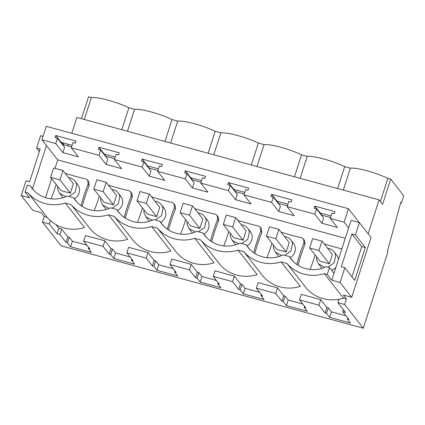 <?xml version="1.0" encoding="UTF-8"?>
<svg xmlns="http://www.w3.org/2000/svg" width="425" height="425" viewBox="0 0 425 425"><rect width="100%" height="100%" fill="white"/><g stroke="black" fill="none" stroke-linecap="round" stroke-linejoin="round"><path stroke-width="0.64" d="M34.058 190.639L30.382 185.959A30.016 28.576 -38.1 0 0 32.093 188.397A30.016 28.576 -38.1 0 0 67.384 196.042L73.552 197.726L77.223 202.406M30.382 185.959L27.296 185.114L25.054 192.058L29.58 197.822L21.25 195.553L32.884 210.386L41.214 212.654L44.274 216.559L42.489 222.094L61.11 245.831L363.279 328.212L344.659 304.475L337.864 302.621L345.583 312.465L342.699 311.679L348.835 319.499L347.347 319.095L350.434 323.032L329.614 317.358L326.527 313.422L328.312 307.881L326.825 307.477L320.694 299.657L301.32 294.376L299.529 299.912L318.904 305.192L320.694 299.657M293.064 261.253L289.388 256.567A30.016 28.576 141.9 0 0 291.098 259.011A30.016 28.576 141.9 0 0 326.389 266.656L329.471 267.495L327.229 274.438L324.307 273.642A36.699 34.94 141.9 0 1 286.981 263.468L281.143 261.874A36.699 34.94 141.9 0 1 243.817 251.696L237.973 250.107A36.699 34.94 141.9 0 1 200.648 239.928L194.804 238.335A36.699 34.94 141.9 0 1 157.478 228.161L151.64 226.567A36.699 34.94 141.9 0 1 114.314 216.389L108.471 214.8A36.699 34.94 141.9 0 1 71.145 204.622L65.301 203.028A36.699 34.94 141.9 0 1 27.976 192.854L25.054 192.058M289.388 256.567L283.22 254.888A30.016 28.576 141.9 0 1 247.929 247.244A30.016 28.576 141.9 0 1 246.218 244.8L240.051 243.116A30.016 28.576 141.9 0 1 204.76 235.471A30.016 28.576 141.9 0 1 203.054 233.033L196.887 231.349A30.016 28.576 141.9 0 1 161.596 223.704A30.016 28.576 141.9 0 1 159.885 221.26L153.717 219.582A30.016 28.576 141.9 0 1 118.426 211.937A30.016 28.576 141.9 0 1 116.716 209.493L110.548 207.814A30.016 28.576 141.9 0 1 75.257 200.17A30.016 28.576 141.9 0 1 73.552 197.726M345.281 238.313L57.726 159.917L46.458 145.557L32.528 188.689M45.533 197.662L51.669 178.67M55.006 168.343L57.726 159.917M89.165 185.396L88.134 184.083L87.667 180.168L88.698 181.48L89.165 185.396A167.471 159.455 -38.1 0 0 82.19 206.417M254.862 253.491A167.471 159.455 -38.1 0 1 261.832 232.47L261.364 228.56L258.937 226.127A268.892 256.02 -38.1 0 1 237.841 220.363M298.026 265.258A167.471 159.455 -38.1 0 1 305.001 244.237L304.534 240.327L302.106 237.899A268.892 256.02 -38.1 0 1 281.01 232.13M168.523 229.952A167.471 159.455 -38.1 0 1 175.498 208.93L175.031 205.02L172.603 202.592A268.892 256.02 -38.1 0 1 151.507 196.823M125.354 218.184A167.471 159.455 -38.1 0 1 132.329 197.163L131.862 193.253L129.434 190.825A268.892 256.02 -38.1 0 1 108.338 185.056M211.692 241.724A167.471 159.455 -38.1 0 1 218.668 220.697L218.2 216.787L215.773 214.359A268.892 256.02 -38.1 0 1 194.671 208.59M27.976 192.854L47.196 217.356A36.699 34.94 -38.1 0 0 50.373 220.591A36.699 34.94 -38.1 0 0 84.522 227.529L65.301 203.028M71.145 204.622L90.366 229.123A36.699 34.94 -38.1 0 0 127.691 239.302L108.471 214.8M47.196 217.356L44.274 216.559M324.307 273.642L343.527 298.143L346.449 298.94L343.389 295.035L351.714 297.303L371.046 237.458L359.407 222.626L351.082 220.357L348.633 227.938L344.112 222.174L330.262 218.397L331.962 213.116L334.342 213.764L335.033 211.634L314.808 206.125L314.118 208.25L316.498 208.903L314.792 214.179L287.093 206.624L288.798 201.349L291.178 201.997L291.863 199.867L271.639 194.352L270.953 196.483L273.333 197.131L271.628 202.412L243.923 194.857L245.629 189.582L248.009 190.23L248.694 188.1L228.475 182.585L227.784 184.716L230.164 185.364L228.459 190.639L200.759 183.09L202.459 177.809L204.839 178.458L205.53 176.333L185.305 170.818L184.615 172.948L186.995 173.597L185.289 178.872L157.59 171.323L159.295 166.042L161.675 166.69L162.361 164.56L142.136 159.046L141.451 161.176L143.831 161.824L142.125 167.105L114.421 159.55L116.126 154.275L118.506 154.923L119.191 152.793L98.972 147.278L98.281 149.409L100.661 150.057L98.956 155.337L71.257 147.783L78.375 156.862L62.911 152.644L55.787 143.565L41.937 139.793L46.458 145.557M330.262 218.397L337.381 227.476L321.916 223.258L314.792 214.179M287.093 206.624L294.217 215.703L278.747 211.491L271.628 202.412M243.923 194.857L251.048 203.936L235.583 199.718L228.459 190.639M200.759 183.09L207.878 192.169L192.413 187.951L185.289 178.872M157.59 171.323L164.709 180.397L149.244 176.184L142.125 167.105M114.421 159.55L121.545 168.629L106.08 164.411L98.956 155.337M56.121 184.349A167.471 159.455 -38.1 0 1 51.282 198.294L51.271 198.852M65.168 173.288A268.892 256.02 -38.1 0 0 86.27 179.053L87.667 180.168M88.134 184.083A167.471 159.455 -38.1 0 0 81.021 205.636M21.25 195.553L26.01 180.816L29.58 181.788L40.173 148.989L36.603 148.017L39.355 151.523M43.042 136.377L40.577 135.708L36.603 148.017M42.489 222.094L49.284 223.948L57.008 233.792L58.799 228.257L55.925 224.591M58.799 228.257L61.689 229.043L67.819 236.863L69.307 237.272L72.399 241.209L86.902 245.161M57.008 233.792L59.898 234.579L66.034 242.404L67.522 242.808L70.608 246.744L91.428 252.418L88.342 248.482L89.824 248.891L83.693 241.071L85.478 235.53L104.853 240.81L110.989 248.636L112.476 249.039L115.563 252.976L130.071 256.928M83.693 241.071L103.068 246.351L109.198 254.171L110.686 254.575L113.778 258.512L134.597 264.191L131.506 260.254L132.993 260.658L126.857 252.838L128.648 247.297L148.022 252.583L154.158 260.403L155.646 260.807L158.732 264.743L173.241 268.701M126.857 252.838L146.232 258.118L152.368 265.938L153.855 266.342L156.942 270.284L177.762 275.958L174.675 272.021L176.163 272.425L170.027 264.605L171.817 259.069L191.192 264.35L197.322 272.17L198.81 272.574L201.902 276.516L216.405 280.468M170.027 264.605L189.401 269.886L195.537 277.706L197.025 278.115L200.111 282.051L220.931 287.725L217.844 283.788L219.327 284.192L213.196 276.372L214.981 270.837L234.356 276.117L240.492 283.937L241.979 284.346L245.066 288.283L259.574 292.235M213.196 276.372L232.571 281.658L238.701 289.478L240.189 289.882L243.281 293.818L264.1 299.498L261.008 295.556L262.496 295.965L256.36 288.145L258.15 282.604L277.525 287.89L283.661 295.71L285.148 296.113L288.235 300.05L302.743 304.008M329.614 317.358L331.404 311.817L328.312 307.881M331.404 311.817L345.908 315.775M49.284 223.948L50.373 220.591M344.112 222.174L348.457 208.712L46.282 126.331L41.937 139.793M363.279 328.212L387.94 251.876L387.425 251.223L400.807 202.263L401.413 203.033L403.75 195.792L390.708 179.169L382.59 204.298L379.095 199.846L76.925 117.465L71.814 133.291M68.266 144.272L67.74 145.903M84.293 119.478L91.375 97.564L88.533 96.788L81.457 118.703M71.257 147.783L72.957 142.508L75.337 143.156L76.027 141.026L55.803 135.511L55.112 137.642L57.492 138.29L55.787 143.565M72.053 145.308L61.157 142.338L62.921 144.59L71.527 146.933M62.921 144.59L62.783 145.031M57.492 138.29L64.616 147.369L62.911 152.644M57.635 186.278A9.833 9.366 -38.1 0 0 57.71 189.385L59.463 193.237L62.119 196.632A9.833 9.366 -38.1 0 0 63.102 197.694M74.375 198.778A9.833 9.366 -38.1 0 0 79.348 188.344A9.833 9.366 -38.1 0 0 77.594 184.487L74.938 181.098A9.833 9.366 -38.1 0 0 68.611 177.671M59.898 234.579L61.689 229.043M66.034 242.404L67.819 236.863M67.522 242.808L69.307 237.272M70.608 246.744L72.399 241.209M88.342 248.482L88.682 247.43M103.068 246.351L104.853 240.81M318.904 305.192L325.04 313.013L326.527 313.422M256.36 288.145L275.735 293.425L281.871 301.245L283.358 301.649L286.45 305.591L307.264 311.265L304.178 307.328L305.665 307.732L299.529 299.912M64.228 144.946L62.459 142.694M348.457 208.712L359.369 222.615M379.095 199.846L368.14 233.761M390.708 179.169L387.866 178.394A24.783 4.378 -162.1 0 0 350.381 168.173L344.702 166.627A24.783 4.378 -162.1 0 0 307.211 156.405L301.532 154.859A24.783 4.378 -162.1 0 0 264.042 144.638L258.363 143.087A24.783 4.378 -162.1 0 0 220.878 132.866L215.199 131.32A24.783 4.378 -162.1 0 0 177.708 121.098L172.029 119.552A24.783 4.378 -162.1 0 0 134.539 109.331L128.86 107.78A24.783 4.378 -162.1 0 0 91.375 97.564M401.413 203.033L400.653 202.826M55.803 135.511L61.157 142.338M115.223 157.075L104.322 154.105L106.091 156.357L114.697 158.706M158.387 168.842L147.491 165.872L149.26 168.125L157.861 170.473M201.556 180.614L190.66 177.639L192.424 179.897L201.03 182.24M244.726 192.382L233.824 189.412L235.593 191.664L244.2 194.007M287.89 204.149L276.994 201.179L278.763 203.432L287.364 205.78M331.059 215.921L320.163 212.946L321.932 215.199L330.533 217.547M59.463 193.237L65.939 196.679M68.935 196.467L75.161 192.19L76.691 184.949A9.833 9.366 -38.1 0 0 74.938 181.098M121.784 129.694L128.86 107.78M127.463 131.245L134.539 109.331M70.359 193.131L73.387 183.759L63.001 170.521L53.656 167.976L50.628 177.347L61.014 190.581L70.359 193.131L59.978 179.892L63.001 170.521M116.716 209.493L120.392 214.179M114.314 216.389L133.535 240.89A36.699 34.94 -38.1 0 0 170.861 251.069L151.64 226.567M99.291 196.116A167.471 159.455 -38.1 0 1 94.446 210.062L94.44 210.619M132.329 197.163L131.304 195.851L130.831 191.941M131.304 195.851A167.471 159.455 -38.1 0 0 124.19 217.409M146.232 258.118L148.022 252.583M164.953 141.467L172.029 119.552M170.632 143.012L177.708 121.098M106.091 156.357L105.947 156.798M100.661 150.057L107.785 159.136L106.08 164.411M100.805 198.045A9.833 9.366 -38.1 0 0 100.879 201.158L102.632 205.009L105.288 208.399A9.833 9.366 -38.1 0 0 106.271 209.461M117.544 210.545A9.833 9.366 -38.1 0 0 122.517 200.111A9.833 9.366 -38.1 0 0 120.764 196.26L118.102 192.865A9.833 9.366 -38.1 0 0 111.775 189.438M98.972 147.278L104.322 154.105M109.198 254.171L110.989 248.636M110.686 254.575L112.476 249.039M113.778 258.512L115.563 252.976M131.506 260.254L131.846 259.197M102.632 205.009L109.108 208.452M112.104 208.234L118.325 203.958L119.855 196.722A9.833 9.366 -38.1 0 0 118.102 192.865M113.528 204.898L116.556 195.527L106.17 182.293L96.826 179.743L93.797 189.114L104.178 202.348L113.528 204.898L103.142 191.664L106.17 182.293M159.885 221.26L163.561 225.946M157.478 228.161L176.699 252.663A36.699 34.94 -38.1 0 0 214.025 262.836L194.804 238.335M142.46 207.883A167.471 159.455 -38.1 0 1 137.615 221.829L137.604 222.387M175.498 208.93L174.468 207.618L174 203.708M174.468 207.618A167.471 159.455 -38.1 0 0 167.354 229.176M189.401 269.886L191.192 264.35M208.117 153.234L215.199 131.32M213.796 154.78L220.878 132.866M149.26 168.125L149.117 168.566M143.831 161.824L150.949 170.903L149.244 176.184M143.974 209.817A9.833 9.366 -38.1 0 0 144.043 212.925L145.796 216.777L148.458 220.166A9.833 9.366 -38.1 0 0 149.441 221.228M160.708 222.312A9.833 9.366 -38.1 0 0 165.686 211.878A9.833 9.366 -38.1 0 0 163.933 208.027L161.272 204.637A9.833 9.366 -38.1 0 0 154.944 201.206M142.136 159.046L147.491 165.872M152.368 265.938L154.158 260.403M153.855 266.342L155.646 260.807M156.942 270.284L158.732 264.743M174.675 272.021L175.015 270.964M145.796 216.777L152.272 220.219M155.274 220.007L161.495 215.725L163.025 208.489A9.833 9.366 -38.1 0 0 161.272 204.637M156.692 216.665L159.72 207.294L149.34 194.06L139.99 191.51L136.967 200.882L147.347 214.12L156.692 216.665L146.312 203.432L149.34 194.06M203.054 233.033L206.725 237.713M200.648 239.928L219.868 264.43A36.699 34.94 -38.1 0 0 257.194 274.603L237.973 250.107M185.624 219.656A167.471 159.455 -38.1 0 1 180.784 233.601L180.774 234.159M218.668 220.697L217.637 219.385L217.17 215.475M217.637 219.385A167.471 159.455 -38.1 0 0 210.524 240.943M232.571 281.658L234.356 276.117M251.287 165.001L258.363 143.087M256.966 166.552L264.042 144.638M192.424 179.897L192.286 180.338M186.995 173.597L194.119 182.676L192.413 187.951M187.138 221.584A9.833 9.366 -38.1 0 0 187.212 224.692L188.966 228.544L191.622 231.938A9.833 9.366 -38.1 0 0 192.61 233.001M203.878 234.085A9.833 9.366 -38.1 0 0 208.85 223.646A9.833 9.366 -38.1 0 0 207.102 219.794L204.441 216.405A9.833 9.366 -38.1 0 0 198.114 212.978M185.305 170.818L190.66 177.639M195.537 277.706L197.322 272.17M197.025 278.115L198.81 272.574M200.111 282.051L201.902 276.516M217.844 283.788L218.184 282.731M188.966 228.544L195.442 231.986M198.438 231.774L204.664 227.497L206.194 220.256A9.833 9.366 -38.1 0 0 204.441 216.405M199.862 228.438L202.89 219.066L192.504 205.827L183.159 203.283L180.131 212.654L190.517 225.887L199.862 228.438L189.481 215.199L192.504 205.827M246.218 244.8L249.895 249.486M243.817 251.696L263.038 276.197A36.699 34.94 -38.1 0 0 300.363 286.376L281.143 261.874M228.793 231.423A167.471 159.455 -38.1 0 1 223.948 245.368L223.943 245.926M261.832 232.47L260.807 231.157L260.334 227.242M260.807 231.157A167.471 159.455 -38.1 0 0 253.693 252.71M275.735 293.425L277.525 287.89M294.456 176.768L301.532 154.859M300.135 178.319L307.211 156.405M235.593 191.664L235.45 192.105M230.164 185.364L237.288 194.443L235.583 199.718M230.308 233.352A9.833 9.366 -38.1 0 0 230.382 236.459L232.135 240.311L234.791 243.706A9.833 9.366 -38.1 0 0 235.774 244.768M247.047 245.852A9.833 9.366 -38.1 0 0 252.02 235.418A9.833 9.366 -38.1 0 0 250.267 231.567L247.605 228.172A9.833 9.366 -38.1 0 0 241.283 224.745M228.475 182.585L233.824 189.412M238.701 289.478L240.492 283.937M240.189 289.882L241.979 284.346M243.281 293.818L245.066 288.283M261.008 295.556L261.348 294.504M232.135 240.311L238.611 243.759M241.607 243.541L247.828 239.264L249.358 232.023A9.833 9.366 -38.1 0 0 247.605 228.172M243.031 240.205L246.059 230.833L235.673 217.6L226.328 215.05L223.3 224.421L233.681 237.655L243.031 240.205L232.645 226.971L235.673 217.6M337.864 302.621L338.948 299.264A36.699 34.94 -38.1 0 1 306.202 287.969L286.981 263.468M271.963 243.19A167.471 159.455 -38.1 0 1 267.118 257.136L267.107 257.693M305.001 244.237L303.971 242.925L303.503 239.015M303.971 242.925A167.471 159.455 -38.1 0 0 296.857 264.483M337.62 188.541L344.702 166.627M343.299 190.087L350.381 168.173M278.763 203.432L278.619 203.873M273.333 197.131L280.452 206.21L278.747 211.491M273.477 245.124A9.833 9.366 -38.1 0 0 273.546 248.232L275.299 252.083L277.961 255.473A9.833 9.366 -38.1 0 0 278.943 256.535M290.211 257.619A9.833 9.366 -38.1 0 0 295.189 247.185A9.833 9.366 -38.1 0 0 293.436 243.334L290.774 239.944A9.833 9.366 -38.1 0 0 284.447 236.512M271.639 194.352L276.994 201.179M281.871 301.245L283.661 295.71M283.358 301.649L285.148 296.113M286.45 305.591L288.235 300.05M304.178 307.328L304.518 306.271M275.299 252.083L281.775 255.526M284.777 255.308L290.998 251.032L292.527 243.796A9.833 9.366 -38.1 0 0 290.774 239.944M286.2 251.972L289.223 242.601L278.842 229.367L269.493 226.817L266.47 236.188L276.85 249.422L286.2 251.972L275.814 238.738L278.842 229.367M329.471 267.495L333.992 273.259L331.75 280.203L327.229 274.438M351.714 297.303L340.08 282.471L331.75 280.203M359.407 222.626L355.433 234.94L351.863 233.962L361.749 246.564L351.974 276.829M348.633 227.938L333.992 273.259M351.863 233.962L341.27 266.762L344.84 267.734L340.08 282.471M338.948 299.264A36.699 34.94 -38.1 0 0 343.527 298.143M346.449 298.94L344.659 304.475M355.433 234.94L365.319 247.536L354.726 280.335L344.84 267.734M365.319 247.536L361.749 246.564M315.127 254.963A167.471 159.455 -38.1 0 1 310.287 268.903L310.277 269.461M324.179 243.897A268.892 256.02 -38.1 0 0 341.875 248.864M380.402 201.508L387.866 178.394M321.932 215.199L321.789 215.64M316.498 208.903L323.622 217.977L321.916 223.258M316.641 256.891A9.833 9.366 -38.1 0 0 316.715 259.999L318.468 263.851L321.125 267.24A9.833 9.366 -38.1 0 0 322.113 268.308M331.585 270.194A9.833 9.366 -38.1 0 0 335.893 267.383M338.443 259.489A9.833 9.366 -38.1 0 0 338.353 258.952A9.833 9.366 -38.1 0 0 336.605 255.101L333.944 251.712A9.833 9.366 -38.1 0 0 327.617 248.28M325.04 313.013L326.825 307.477M347.347 319.095L347.687 318.038M342.699 311.679L343.358 309.628M314.808 206.125L320.163 212.946M318.468 263.851L324.944 267.293M327.941 267.081L334.167 262.799L335.697 255.563A9.833 9.366 -38.1 0 0 333.944 251.712M329.364 263.739L332.392 254.368L322.012 241.134L312.662 238.584L309.634 247.956L320.02 261.194L329.364 263.739L318.984 250.506L322.012 241.134M50.628 177.347L59.978 179.892M93.797 189.114L103.142 191.664M136.967 200.882L146.312 203.432M180.131 212.654L189.481 215.199M223.3 224.421L232.645 226.971M266.47 236.188L275.814 238.738M309.634 247.956L318.984 250.506"/></g></svg>
